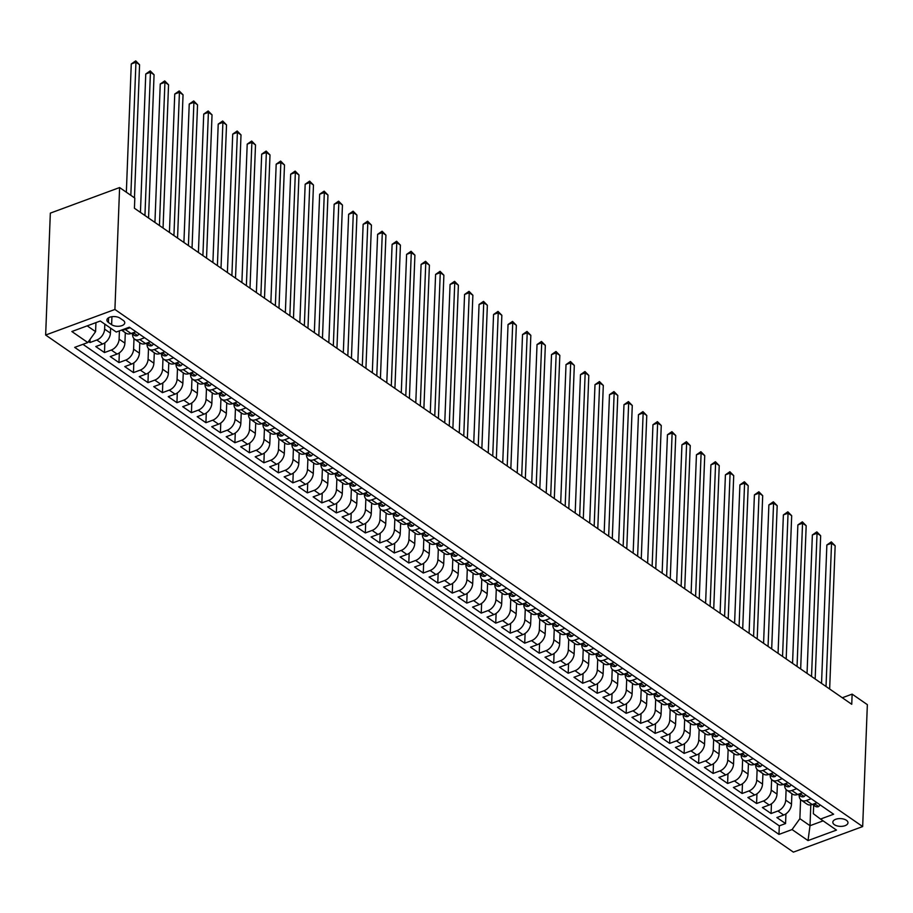 <?xml version="1.0" encoding="UTF-8"?>
<svg xmlns="http://www.w3.org/2000/svg" width="913" height="913" viewBox="0 0 913 913"><rect width="100%" height="100%" fill="white"/><g stroke="black" fill="none" stroke-linecap="round" stroke-linejoin="round"><path stroke-width="1.37" d="M846.397 820.273A7.578 3.892 -177.8 0 0 838.02 818.721A7.578 3.892 -177.8 0 0 832.827 822.191A7.578 3.892 -177.8 0 0 834.414 824.701A7.578 3.892 -177.8 0 0 842.779 826.242A7.578 3.892 -177.8 0 0 847.972 822.773A7.578 3.892 -177.8 0 0 846.397 820.273M45.65 335.037L793.397 852.126L862.671 826.562L114.912 309.473L45.65 335.037L50.329 213.128L119.603 187.553L114.912 309.473M88.515 341.53L89.976 342.535L90.102 339.305M110.599 328.132L110.416 333.131A9.472 6.334 124.7 0 1 102.61 344.03L95.774 346.552L104.47 352.566L104.847 342.843M125.309 332.709L124.898 343.151A9.472 6.334 -55.3 0 1 117.104 354.05L110.268 356.572L118.964 362.587L119.341 352.863M139.792 342.74L139.392 353.171A9.472 6.334 -55.3 0 1 131.598 364.07L124.761 366.592L133.458 372.607L133.834 362.883M154.286 352.76L153.886 363.203A9.472 6.334 -55.3 0 1 146.08 374.09L139.255 376.613L147.952 382.627L148.317 372.903M168.779 362.781L168.38 373.223A9.472 6.334 -55.3 0 1 160.574 384.111L153.738 386.633L162.434 392.647L162.811 382.924M183.273 372.801L182.862 383.243A9.472 6.334 -55.3 0 1 175.068 394.131L168.232 396.653L176.928 402.667L177.305 392.944M197.756 382.821L197.356 393.263A9.472 6.334 -55.3 0 1 189.562 404.151L182.726 406.673L191.422 412.687L191.798 402.964M212.25 392.841L211.85 403.284A9.472 6.334 -55.3 0 1 204.056 414.171L197.219 416.693L205.916 422.708L206.281 412.984M226.744 402.861L226.344 413.304A9.472 6.334 -55.3 0 1 218.538 424.191L211.713 426.713L220.398 432.728L220.775 423.004M241.237 412.881L240.838 423.324A9.472 6.334 -55.3 0 1 233.032 434.211L226.196 436.734L234.892 442.748L235.269 433.036M255.72 422.902L255.32 433.344A9.472 6.334 -55.3 0 1 247.526 444.243L240.69 446.765L249.386 452.768L249.763 443.056M270.214 432.922L269.814 443.364A9.472 6.334 -55.3 0 1 262.02 454.263L255.184 456.785L263.88 462.788L264.256 453.076M284.708 442.942L284.308 453.384A9.472 6.334 -55.3 0 1 276.502 464.283L269.677 466.805L278.374 472.82L278.739 463.096M299.202 452.974L298.802 463.405A9.472 6.334 -55.3 0 1 290.996 474.304L284.16 476.826L292.856 482.84L293.233 473.117M313.695 462.994L313.285 473.436A9.472 6.334 -55.3 0 1 305.49 484.324L298.654 486.846L307.35 492.86L307.727 483.137M328.178 473.014L327.778 483.456A9.472 6.334 -55.3 0 1 319.984 494.344L313.148 496.866L321.844 502.88L322.221 493.157M342.672 483.034L342.272 493.477A9.472 6.334 -55.3 0 1 334.478 504.364L327.641 506.886L336.338 512.901L336.703 503.177M357.166 493.054L356.766 503.497A9.472 6.334 -55.3 0 1 348.96 514.384L342.135 516.906L350.82 522.921L351.197 513.197M371.659 503.074L371.26 513.517A9.472 6.334 -55.3 0 1 363.454 524.404L356.618 526.927L365.314 532.941L365.691 523.217M386.142 513.095L385.743 523.537A9.472 6.334 -55.3 0 1 377.948 534.425L371.112 536.947L379.808 542.961L380.185 533.238M400.636 523.115L400.236 533.557A9.472 6.334 -55.3 0 1 392.442 544.445L385.606 546.967L394.302 552.981L394.678 543.269M415.13 533.135L414.73 543.577A9.472 6.334 -55.3 0 1 406.924 554.465L400.099 556.998L408.796 563.001L409.161 553.289M429.624 543.155L429.224 553.598A9.472 6.334 -55.3 0 1 421.418 564.496L414.582 567.019L423.278 573.022L423.655 563.31M444.117 553.175L443.707 563.618A9.472 6.334 -55.3 0 1 435.912 574.517L429.076 577.039L437.772 583.053L438.149 573.33M458.6 563.195L458.2 573.638A9.472 6.334 -55.3 0 1 450.406 584.537L443.57 587.059L452.266 593.073L452.643 583.35M473.094 573.227L472.694 583.658A9.472 6.334 -55.3 0 1 464.9 594.557L458.064 597.079L466.76 603.094L467.125 593.37M487.588 583.247L487.188 593.69A9.472 6.334 -55.3 0 1 479.382 604.577L472.557 607.099L481.242 613.114L481.619 603.39M502.082 593.267L501.682 603.71A9.472 6.334 -55.3 0 1 493.876 614.597L487.04 617.12L495.736 623.134L496.113 613.41M516.564 603.288L516.165 613.73A9.472 6.334 -55.3 0 1 508.37 624.618L501.534 627.14L510.23 633.154L510.607 623.431M531.058 613.308L530.658 623.75A9.472 6.334 -55.3 0 1 522.864 634.638L516.028 637.16L524.724 643.174L525.101 633.451M545.552 623.328L545.152 633.77A9.472 6.334 -55.3 0 1 537.346 644.658L530.521 647.18L539.218 653.194L539.583 643.471M560.046 633.348L559.646 643.791A9.472 6.334 -55.3 0 1 551.84 654.678L545.004 657.2L553.7 663.215L554.077 653.491M574.539 643.368L574.129 653.811A9.472 6.334 -55.3 0 1 566.334 664.698L559.498 667.22L568.194 673.235L568.571 663.523M589.022 653.388L588.623 663.831A9.472 6.334 -55.3 0 1 580.828 674.73L573.992 677.252L582.688 683.255L583.065 673.543M603.516 663.409L603.116 673.851A9.472 6.334 -55.3 0 1 595.322 684.75L588.486 687.272L597.182 693.275L597.547 683.563M618.01 673.429L617.61 683.871A9.472 6.334 -55.3 0 1 609.804 694.77L602.979 697.292L611.664 703.307L612.041 693.583M632.504 683.449L632.104 693.891A9.472 6.334 -55.3 0 1 624.298 704.79L617.462 707.313L626.158 713.327L626.535 703.603M646.986 693.481L646.587 703.912A9.472 6.334 -55.3 0 1 638.792 714.811L631.956 717.333L640.652 723.347L641.029 713.624M661.48 703.501L661.08 713.943A9.472 6.334 -55.3 0 1 653.286 724.831L646.45 727.353L655.146 733.367L655.511 723.644M675.974 713.521L675.574 723.963A9.472 6.334 -55.3 0 1 667.768 734.851L660.944 737.373L669.64 743.387L670.005 733.664M690.468 723.541L690.068 733.984A9.472 6.334 -55.3 0 1 682.262 744.871L675.426 747.393L684.122 753.408L684.499 743.684M704.962 733.561L704.551 744.004A9.472 6.334 -55.3 0 1 696.756 754.891L689.92 757.413L698.616 763.428L698.993 753.704M719.444 743.581L719.045 754.024A9.472 6.334 -55.3 0 1 711.25 764.911L704.414 767.434L713.11 773.448L713.487 763.725M733.938 753.602L733.538 764.044A9.472 6.334 -55.3 0 1 725.744 774.932L718.908 777.454L727.604 783.468L727.969 773.745M748.432 763.622L748.032 774.064A9.472 6.334 -55.3 0 1 740.226 784.952L733.401 787.474L742.086 793.488L742.463 783.776M762.926 773.642L762.526 784.084A9.472 6.334 -55.3 0 1 754.72 794.983L747.884 797.505L756.58 803.508L756.957 793.796M777.408 783.662L777.009 794.105A9.472 6.334 -55.3 0 1 769.214 805.004L762.378 807.526L771.074 813.529L771.451 803.817M119.603 187.553L134.816 198.075L134.428 208.244L851.749 704.288L852.137 694.131L842.3 697.76M108.442 322.472L111.626 324.674A7.338 3.766 -177.8 0 0 119.74 326.169A7.338 3.766 -177.8 0 0 124.773 322.814A7.338 3.766 -177.8 0 0 123.232 320.383L120.048 318.181A7.338 3.766 -177.8 0 0 111.934 316.685A7.338 3.766 -177.8 0 0 106.901 320.041A7.338 3.766 -177.8 0 0 108.442 322.472L108.624 317.747M813.677 805.186L813.346 813.7L820.525 819.064L833.626 814.225L129.349 327.196L116.248 332.035L100.304 321.011L71.853 331.522L87.796 342.535L74.683 347.374L778.972 834.402L792.073 829.563L799.868 818.676L810.014 825.694L823.115 820.855M820.525 819.064L836.468 830.088L808.016 840.588L792.073 829.563M786.116 789.562L785.705 800.119A9.472 6.334 124.7 0 1 777.91 811.006L771.074 813.529M791.902 793.682L791.503 804.125L785.705 800.119M771.622 779.542L771.211 790.099A9.472 6.334 124.7 0 1 763.416 800.986L756.58 803.508M757.128 769.522L756.729 780.079A9.472 6.334 124.7 0 1 748.922 790.966L742.086 793.488M742.634 759.502L742.235 770.058A9.472 6.334 124.7 0 1 734.429 780.946L727.604 783.468M728.152 749.482L727.741 760.038A9.472 6.334 124.7 0 1 719.946 770.926L713.11 773.448M713.658 739.462L713.247 750.018A9.472 6.334 124.7 0 1 705.452 760.906L698.616 763.428M699.164 729.441L698.765 739.998A9.472 6.334 124.7 0 1 690.958 750.885L684.122 753.408M684.67 719.421L684.271 729.978A9.472 6.334 124.7 0 1 676.465 740.865L669.64 743.387M670.176 709.401L669.777 719.946A9.472 6.334 124.7 0 1 661.971 730.845L655.146 733.367M655.694 699.381L655.283 709.926A9.472 6.334 124.7 0 1 647.488 720.825L640.652 723.347M641.2 689.361L640.789 699.906A9.472 6.334 124.7 0 1 632.994 710.805L626.158 713.327M626.706 679.329L626.307 689.886A9.472 6.334 124.7 0 1 618.5 700.785L611.664 703.307M612.212 669.309L611.813 679.865A9.472 6.334 124.7 0 1 604.007 690.753L597.182 693.275M597.73 659.289L597.319 669.845A9.472 6.334 124.7 0 1 589.524 680.733L582.688 683.255M583.236 649.269L582.825 659.825A9.472 6.334 124.7 0 1 575.03 670.713L568.194 673.235M568.742 639.248L568.343 649.805A9.472 6.334 124.7 0 1 560.536 660.692L553.7 663.215M554.248 629.228L553.849 639.785A9.472 6.334 124.7 0 1 546.042 650.672L539.218 653.194M539.766 619.208L539.355 629.765A9.472 6.334 124.7 0 1 531.549 640.652L524.724 643.174M525.272 609.188L524.861 619.744A9.472 6.334 124.7 0 1 517.066 630.632L510.23 633.154M510.778 599.168L510.367 609.713A9.472 6.334 124.7 0 1 502.572 620.612L495.736 623.134M496.284 589.147L495.885 599.693A9.472 6.334 124.7 0 1 488.078 610.592L481.242 613.114M481.79 579.127L481.391 589.672A9.472 6.334 124.7 0 1 473.585 600.571L466.76 603.094M467.308 569.096L466.897 579.652A9.472 6.334 124.7 0 1 459.102 590.551L452.266 593.073M452.814 559.076L452.403 569.632A9.472 6.334 124.7 0 1 444.608 580.531L437.772 583.053M438.32 549.055L437.92 559.612A9.472 6.334 124.7 0 1 430.114 570.499L423.278 573.022M423.826 539.035L423.427 549.592A9.472 6.334 124.7 0 1 415.62 560.479L408.796 563.001M409.344 529.015L408.933 539.572A9.472 6.334 124.7 0 1 401.138 550.459L394.302 552.981M394.85 518.995L394.439 529.551A9.472 6.334 124.7 0 1 386.644 540.439L379.808 542.961M380.356 508.975L379.945 519.531A9.472 6.334 124.7 0 1 372.15 530.419L365.314 532.941M365.862 498.955L365.462 509.511A9.472 6.334 124.7 0 1 357.656 520.399L350.82 522.921M351.368 488.934L350.969 499.491A9.472 6.334 124.7 0 1 343.162 510.378L336.338 512.901M336.886 478.914L336.475 489.459A9.472 6.334 124.7 0 1 328.68 500.358L321.844 502.88M322.392 468.894L321.981 479.439A9.472 6.334 124.7 0 1 314.186 490.338L307.35 492.86M307.898 458.874L307.498 469.419A9.472 6.334 124.7 0 1 299.692 480.318L292.856 482.84M293.404 448.842L293.005 459.399A9.472 6.334 124.7 0 1 285.198 470.298L278.374 472.82M278.922 438.822L278.511 449.379A9.472 6.334 124.7 0 1 270.716 460.266L263.88 462.788M264.428 428.802L264.017 439.358A9.472 6.334 124.7 0 1 256.222 450.246L249.386 452.768M249.934 418.782L249.523 429.338A9.472 6.334 124.7 0 1 241.728 440.226L234.892 442.748M235.44 408.762L235.04 419.318A9.472 6.334 124.7 0 1 227.234 430.206L220.398 432.728M220.946 398.741L220.547 409.298A9.472 6.334 124.7 0 1 212.74 420.185L205.916 422.708M206.464 388.721L206.053 399.278A9.472 6.334 124.7 0 1 198.258 410.165L191.422 412.687M191.97 378.701L191.559 389.258A9.472 6.334 124.7 0 1 183.764 400.145L176.928 402.667M177.476 368.681L177.076 379.237A9.472 6.334 124.7 0 1 169.27 390.125L162.434 392.647M162.982 358.661L162.582 369.206A9.472 6.334 124.7 0 1 154.776 380.105L147.952 382.627M148.499 348.64L148.089 359.186A9.472 6.334 124.7 0 1 140.294 370.085L133.458 372.607M134.006 338.62L133.595 349.165A9.472 6.334 124.7 0 1 125.8 360.064L118.964 362.587M119.42 330.86L119.101 339.145A9.472 6.334 124.7 0 1 111.306 350.044L104.47 352.566M104.812 324.126L104.618 329.125A9.472 6.334 124.7 0 1 96.812 340.013L89.976 342.535M82.946 344.327L779.291 825.866L785.568 823.56L785.933 813.837M791.503 804.125A9.472 6.334 -55.3 0 1 783.708 815.024L776.872 817.546L785.568 823.56M135.911 331.739L131.061 333.519A9.472 6.334 124.7 0 1 125.994 333.188L121.509 330.095M130.114 327.721L125.264 329.513A9.472 6.334 124.7 0 1 122.022 329.901M144.608 337.753L139.757 339.533A9.472 6.334 124.7 0 1 134.679 339.202A9.472 6.334 124.7 0 1 132.579 334.192M134.679 339.202L140.476 343.208A9.472 6.334 -55.3 0 0 145.555 343.539L150.405 341.759M159.09 347.773L154.251 349.553A9.472 6.334 124.7 0 1 149.173 349.223A9.472 6.334 124.7 0 1 147.073 344.212M149.173 349.223L154.97 353.228A9.472 6.334 -55.3 0 0 160.049 353.571L164.888 351.779M173.584 357.793L168.745 359.574A9.472 6.334 124.7 0 1 163.667 359.243A9.472 6.334 124.7 0 1 161.567 354.233M163.667 359.243L169.464 363.248A9.472 6.334 -55.3 0 0 174.543 363.591L179.382 361.799M188.078 367.813L183.239 369.594A9.472 6.334 124.7 0 1 178.161 369.263A9.472 6.334 124.7 0 1 176.061 364.253M178.161 369.263L183.958 373.269A9.472 6.334 -55.3 0 0 189.025 373.611L193.876 371.819M202.572 377.834L197.722 379.625A9.472 6.334 124.7 0 1 192.654 379.283A9.472 6.334 124.7 0 1 190.555 374.273M192.654 379.283L198.441 383.289A9.472 6.334 -55.3 0 0 203.519 383.631L208.369 381.839M217.066 387.854L212.215 389.646A9.472 6.334 124.7 0 1 207.137 389.303A9.472 6.334 124.7 0 1 205.037 384.293M207.137 389.303L212.934 393.32A9.472 6.334 -55.3 0 0 218.013 393.651L222.852 391.86M231.548 397.874L226.709 399.666A9.472 6.334 124.7 0 1 221.631 399.323A9.472 6.334 124.7 0 1 219.531 394.325M221.631 399.323L227.428 403.341A9.472 6.334 -55.3 0 0 232.507 403.672L237.346 401.88M246.042 407.894L241.203 409.686A9.472 6.334 124.7 0 1 236.125 409.344A9.472 6.334 124.7 0 1 234.025 404.345M236.125 409.344L241.922 413.361A9.472 6.334 -55.3 0 0 247.001 413.692L251.84 411.9M260.536 417.914L255.686 419.706A9.472 6.334 124.7 0 1 250.619 419.375A9.472 6.334 124.7 0 1 248.519 414.365M250.619 419.375L256.416 423.381A9.472 6.334 -55.3 0 0 261.483 423.712L266.334 421.92M275.03 427.935L270.18 429.726A9.472 6.334 124.7 0 1 265.101 429.395A9.472 6.334 124.7 0 1 263.001 424.385M265.101 429.395L270.899 433.401A9.472 6.334 -55.3 0 0 275.977 433.732L280.827 431.952M289.512 437.955L284.673 439.746A9.472 6.334 124.7 0 1 279.595 439.415A9.472 6.334 124.7 0 1 277.495 434.405M279.595 439.415L285.392 443.421A9.472 6.334 -55.3 0 0 290.471 443.752L295.31 441.972M304.006 447.975L299.167 449.767A9.472 6.334 124.7 0 1 294.089 449.436A9.472 6.334 124.7 0 1 291.989 444.426M294.089 449.436L299.886 453.441A9.472 6.334 -55.3 0 0 304.965 453.772L309.804 451.992M318.5 458.006L313.661 459.787A9.472 6.334 124.7 0 1 308.583 459.456A9.472 6.334 124.7 0 1 306.483 454.446M308.583 459.456L314.38 463.462A9.472 6.334 -55.3 0 0 319.447 463.793L324.298 462.012M332.994 468.027L328.144 469.807A9.472 6.334 124.7 0 1 323.065 469.476A9.472 6.334 124.7 0 1 320.977 464.466M323.065 469.476L328.863 473.482A9.472 6.334 -55.3 0 0 333.941 473.824L338.791 472.032M347.488 478.047L342.637 479.827A9.472 6.334 124.7 0 1 337.559 479.496A9.472 6.334 124.7 0 1 335.459 474.486M337.559 479.496L343.356 483.502A9.472 6.334 -55.3 0 0 348.435 483.844L353.274 482.053M361.97 488.067L357.131 489.847A9.472 6.334 124.7 0 1 352.053 489.516A9.472 6.334 124.7 0 1 349.953 484.506M352.053 489.516L357.85 493.522A9.472 6.334 -55.3 0 0 362.929 493.865L367.768 492.073M376.464 498.087L371.625 499.879A9.472 6.334 124.7 0 1 366.547 499.537A9.472 6.334 124.7 0 1 364.447 494.526M366.547 499.537L372.344 503.542A9.472 6.334 -55.3 0 0 377.423 503.885L382.262 502.093M390.958 508.107L386.108 509.899A9.472 6.334 124.7 0 1 381.041 509.557A9.472 6.334 124.7 0 1 378.941 504.547M381.041 509.557L386.838 513.574A9.472 6.334 -55.3 0 0 391.905 513.905L396.756 512.113M405.452 518.128L400.602 519.919A9.472 6.334 124.7 0 1 395.523 519.577A9.472 6.334 124.7 0 1 393.423 514.578M395.523 519.577L401.321 523.594A9.472 6.334 -55.3 0 0 406.399 523.925L411.249 522.133M419.934 528.148L415.095 529.939A9.472 6.334 124.7 0 1 410.017 529.597A9.472 6.334 124.7 0 1 407.917 524.598M410.017 529.597L415.814 533.614A9.472 6.334 -55.3 0 0 420.893 533.945L425.732 532.153M434.428 538.168L429.589 539.96A9.472 6.334 124.7 0 1 424.511 539.629A9.472 6.334 124.7 0 1 422.411 534.619M424.511 539.629L430.308 543.634A9.472 6.334 -55.3 0 0 435.387 543.965L440.226 542.174M448.922 548.188L444.083 549.98A9.472 6.334 124.7 0 1 439.005 549.649A9.472 6.334 124.7 0 1 436.905 544.639M439.005 549.649L444.802 553.655A9.472 6.334 -55.3 0 0 449.869 553.986L454.72 552.205M463.416 558.208L458.566 560A9.472 6.334 124.7 0 1 453.487 559.669A9.472 6.334 124.7 0 1 451.387 554.659M453.487 559.669L459.285 563.675A9.472 6.334 -55.3 0 0 464.363 564.006L469.214 562.225M477.91 568.228L473.06 570.02A9.472 6.334 124.7 0 1 467.981 569.689A9.472 6.334 124.7 0 1 465.881 564.679M467.981 569.689L473.779 573.695A9.472 6.334 -55.3 0 0 478.857 574.026L483.696 572.246M492.392 578.26L487.553 580.04A9.472 6.334 124.7 0 1 482.475 579.709A9.472 6.334 124.7 0 1 480.375 574.699M482.475 579.709L488.272 583.715A9.472 6.334 -55.3 0 0 493.351 584.046L498.19 582.266M506.886 588.28L502.047 590.06A9.472 6.334 124.7 0 1 496.969 589.73A9.472 6.334 124.7 0 1 494.869 584.719M496.969 589.73L502.766 593.735A9.472 6.334 -55.3 0 0 507.845 594.078L512.684 592.286M521.38 598.3L516.53 600.081A9.472 6.334 124.7 0 1 511.463 599.75A9.472 6.334 124.7 0 1 509.363 594.74M511.463 599.75L517.26 603.755A9.472 6.334 -55.3 0 0 522.327 604.098L527.178 602.306M535.874 608.32L531.024 610.112A9.472 6.334 124.7 0 1 525.945 609.77A9.472 6.334 124.7 0 1 523.845 604.76M525.945 609.77L531.743 613.776A9.472 6.334 -55.3 0 0 536.821 614.118L541.671 612.326M550.356 618.341L545.518 620.132A9.472 6.334 124.7 0 1 540.439 619.79A9.472 6.334 124.7 0 1 538.339 614.78M540.439 619.79L546.236 623.796A9.472 6.334 -55.3 0 0 551.315 624.138L556.154 622.346M564.85 628.361L560.011 630.153A9.472 6.334 124.7 0 1 554.933 629.81A9.472 6.334 124.7 0 1 552.833 624.812M554.933 629.81L560.73 633.827A9.472 6.334 -55.3 0 0 565.809 634.158L570.648 632.367M579.344 638.381L574.505 640.173A9.472 6.334 124.7 0 1 569.427 639.83A9.472 6.334 124.7 0 1 567.327 634.832M569.427 639.83L575.224 643.848A9.472 6.334 -55.3 0 0 580.291 644.179L585.142 642.387M593.838 648.401L588.988 650.193A9.472 6.334 124.7 0 1 583.909 649.862A9.472 6.334 124.7 0 1 581.809 644.852M583.909 649.862L589.707 653.868A9.472 6.334 -55.3 0 0 594.785 654.199L599.636 652.407M608.332 658.421L603.482 660.213A9.472 6.334 124.7 0 1 598.403 659.882A9.472 6.334 124.7 0 1 596.303 654.872M598.403 659.882L604.201 663.888A9.472 6.334 -55.3 0 0 609.279 664.219L614.118 662.427M622.814 668.442L617.975 670.233A9.472 6.334 124.7 0 1 612.897 669.902A9.472 6.334 124.7 0 1 610.797 664.892M612.897 669.902L618.694 673.908A9.472 6.334 -55.3 0 0 623.773 674.239L628.612 672.459M637.308 678.462L632.469 680.253A9.472 6.334 124.7 0 1 627.391 679.923A9.472 6.334 124.7 0 1 625.291 674.912M627.391 679.923L633.188 683.928A9.472 6.334 -55.3 0 0 638.267 684.259L643.106 682.479M651.802 688.493L646.952 690.274A9.472 6.334 124.7 0 1 641.885 689.943A9.472 6.334 124.7 0 1 639.785 684.933M641.885 689.943L647.671 693.948A9.472 6.334 -55.3 0 0 652.749 694.279L657.6 692.499M666.296 698.513L661.446 700.294A9.472 6.334 124.7 0 1 656.367 699.963A9.472 6.334 124.7 0 1 654.267 694.953M656.367 699.963L662.165 703.969A9.472 6.334 -55.3 0 0 667.243 704.311L672.094 702.519M680.778 708.534L675.94 710.314A9.472 6.334 124.7 0 1 670.861 709.983A9.472 6.334 124.7 0 1 668.761 704.973M670.861 709.983L676.659 713.989A9.472 6.334 -55.3 0 0 681.737 714.331L686.576 712.539M695.272 718.554L690.433 720.334A9.472 6.334 124.7 0 1 685.355 720.003A9.472 6.334 124.7 0 1 683.255 714.993M685.355 720.003L691.152 724.009A9.472 6.334 -55.3 0 0 696.231 724.351L701.07 722.56M709.766 728.574L704.927 730.366A9.472 6.334 124.7 0 1 699.849 730.023A9.472 6.334 124.7 0 1 697.749 725.013M699.849 730.023L705.646 734.029A9.472 6.334 -55.3 0 0 710.713 734.372L715.564 732.58M724.26 738.594L719.41 740.386A9.472 6.334 124.7 0 1 714.331 740.044A9.472 6.334 124.7 0 1 712.231 735.033M714.331 740.044L720.129 744.061A9.472 6.334 -55.3 0 0 725.207 744.392L730.058 742.6M738.754 748.614L733.904 750.406A9.472 6.334 124.7 0 1 728.825 750.064A9.472 6.334 124.7 0 1 726.725 745.065M728.825 750.064L734.623 754.081A9.472 6.334 -55.3 0 0 739.701 754.412L744.54 752.62M753.236 758.635L748.398 760.426A9.472 6.334 124.7 0 1 743.319 760.084A9.472 6.334 124.7 0 1 741.219 755.085M743.319 760.084L749.117 764.101A9.472 6.334 -55.3 0 0 754.195 764.432L759.034 762.64M767.73 768.655L762.891 770.446A9.472 6.334 124.7 0 1 757.813 770.115A9.472 6.334 124.7 0 1 755.713 765.105M757.813 770.115L763.61 774.121A9.472 6.334 -55.3 0 0 768.689 774.452L773.528 772.66M782.224 778.675L777.374 780.467A9.472 6.334 124.7 0 1 772.307 780.136A9.472 6.334 124.7 0 1 770.207 775.126M772.307 780.136L778.093 784.141A9.472 6.334 -55.3 0 0 783.171 784.472L788.022 782.692M796.718 788.695L791.868 790.487A9.472 6.334 124.7 0 1 786.789 790.156A9.472 6.334 124.7 0 1 784.689 785.146M786.789 790.156L792.587 794.162A9.472 6.334 -55.3 0 0 797.665 794.493L802.516 792.712M811.201 798.715L806.362 800.507A9.472 6.334 124.7 0 1 801.283 800.176A9.472 6.334 124.7 0 1 799.183 795.166M801.283 800.176L807.081 804.182A9.472 6.334 -55.3 0 0 812.159 804.513L816.998 802.732M87.203 325.85L95.591 331.647L87.796 342.535M95.933 322.62L95.591 331.647M852.137 694.131L867.35 704.653L862.671 826.562M810.812 804.878L810.014 825.694L808.016 840.588M800.598 799.583L799.868 818.676M779.291 825.866L778.972 834.402M130.833 195.325L135.946 62.244L139.575 64.743L134.462 197.836M126.348 192.221L131.267 63.967L135.946 62.244L135.729 60.874L139.575 64.743M131.267 63.967L135.729 60.874M139.096 333.941L137.509 335.596A6.277 4.2 124.7 0 1 134.234 335.333L131.483 333.428A6.277 4.2 -55.3 0 0 133.355 333.953L133.891 333.542L132.842 332.868M144.939 215.514L150.44 72.264L154.069 74.763L148.557 218.013M140.442 212.398L145.76 73.987L150.44 72.264L150.223 70.894L154.069 74.763M145.76 73.987L150.223 70.894M153.589 343.961L152.003 345.616A6.277 4.2 124.7 0 1 148.728 345.354L145.977 343.448A6.277 4.2 -55.3 0 0 147.849 343.973L148.385 343.562L147.324 342.889M159.433 225.534L164.933 82.284L168.551 84.783L163.05 228.033M154.936 222.418L160.254 84.007L164.933 82.284L164.717 80.915L168.551 84.783M160.254 84.007L164.717 80.915M168.083 353.982L166.486 355.636A6.277 4.2 124.7 0 1 163.222 355.374L160.471 353.479A6.277 4.2 -55.3 0 0 162.343 353.993L162.879 353.582L161.818 352.909M173.927 235.554L179.427 92.304L183.045 94.804L177.544 238.053M169.43 232.45L174.748 94.028L179.427 92.304L179.21 90.935L183.045 94.804M174.748 94.028L179.21 90.935M182.577 364.002L180.979 365.656A6.277 4.2 124.7 0 1 177.715 365.394L174.954 363.5A6.277 4.2 -55.3 0 0 176.837 364.025L177.373 363.602L176.312 362.929M188.409 245.574L193.91 102.324L197.539 104.835L192.038 248.074M183.912 242.47L189.231 104.048L193.91 102.324L193.704 100.955L197.539 104.835M189.231 104.048L193.704 100.955M197.06 374.022L195.473 375.677A6.277 4.2 124.7 0 1 192.198 375.426L189.448 373.52A6.277 4.2 -55.3 0 0 191.319 374.045L191.856 373.622L190.806 372.949M202.903 255.594L208.404 112.345L212.033 114.855L206.532 258.105M198.406 252.49L203.725 114.079L208.404 112.345L208.187 110.975L212.033 114.855M203.725 114.079L208.187 110.975M211.554 384.042L209.967 385.697A6.277 4.2 124.7 0 1 206.692 385.446L203.941 383.54A6.277 4.2 -55.3 0 0 205.813 384.065L206.349 383.654L205.299 382.969M217.397 265.615L222.898 122.365L226.515 124.876L221.014 268.125M212.9 262.51L218.218 124.1L222.898 122.365L222.681 120.995L226.515 124.876M218.218 124.1L222.681 120.995M226.047 394.062L224.45 395.717A6.277 4.2 124.7 0 1 221.186 395.466L218.435 393.56A6.277 4.2 -55.3 0 0 220.307 394.085L220.843 393.674L219.782 393.001M231.891 275.635L237.391 132.385L241.009 134.896L235.508 278.145M227.394 272.531L232.712 134.12L237.391 132.385L237.175 131.016L241.009 134.896M232.712 134.12L237.175 131.016M240.541 404.082L238.944 405.737A6.277 4.2 124.7 0 1 235.68 405.486L232.918 403.58A6.277 4.2 -55.3 0 0 234.801 404.105L235.337 403.694L234.276 403.021M246.373 285.655L251.885 142.405L255.503 144.916L250.002 288.166M241.888 282.551L247.206 144.14L251.885 142.405L251.668 141.036L255.503 144.916M247.206 144.14L251.668 141.036M255.024 414.114L253.437 415.757A6.277 4.2 124.7 0 1 250.173 415.506L247.412 413.6A6.277 4.2 -55.3 0 0 249.295 414.125L249.831 413.715L248.77 413.041M260.867 295.675L266.368 152.425L269.997 154.936L264.496 298.186M256.37 292.571L261.689 154.16L266.368 152.425L266.151 151.056L269.997 154.936M261.689 154.16L266.151 151.056M269.518 424.134L267.931 425.778A6.277 4.2 124.7 0 1 264.656 425.526L261.905 423.621A6.277 4.2 -55.3 0 0 263.777 424.146L264.314 423.735L263.264 423.061M275.361 305.695L280.862 162.457L284.491 164.956L278.979 308.206M270.864 302.591L276.183 164.18L280.862 162.457L280.645 161.076L284.491 164.956M276.183 164.18L280.645 161.076M284.011 434.154L282.425 435.798A6.277 4.2 124.7 0 1 279.15 435.547L276.399 433.641A6.277 4.2 -55.3 0 0 278.271 434.166L278.807 433.755L277.746 433.082M289.855 315.727L295.356 172.477L298.973 174.976L293.472 318.226M285.358 312.611L290.676 174.2L295.356 172.477L295.139 171.096L298.973 174.976M290.676 174.2L295.139 171.096M298.505 444.175L296.908 445.829A6.277 4.2 124.7 0 1 293.644 445.567L290.893 443.661A6.277 4.2 -55.3 0 0 292.765 444.186L293.301 443.775L292.24 443.102M304.337 325.747L309.849 182.497L313.467 184.997L307.966 328.246M299.852 322.631L305.17 184.221L309.849 182.497L309.633 181.128L313.467 184.997M305.17 184.221L309.633 181.128M312.999 454.195L311.401 455.849A6.277 4.2 124.7 0 1 308.138 455.587L305.376 453.681A6.277 4.2 -55.3 0 0 307.259 454.206L307.795 453.795L306.734 453.122M318.831 335.767L324.332 192.517L327.961 195.017L322.46 338.267M314.334 332.652L319.653 194.241L324.332 192.517L324.126 191.148L327.961 195.017M319.653 194.241L324.126 191.148M327.482 464.215L325.895 465.87A6.277 4.2 124.7 0 1 322.62 465.607L319.87 463.713A6.277 4.2 -55.3 0 0 321.741 464.226L322.278 463.815L321.228 463.142M333.325 345.787L338.826 202.538L342.455 205.037L336.943 348.287M328.828 342.672L334.147 204.261L338.826 202.538L338.609 201.168L342.455 205.037M334.147 204.261L338.609 201.168M341.976 474.235L340.389 475.89A6.277 4.2 124.7 0 1 337.114 475.627L334.363 473.733A6.277 4.2 -55.3 0 0 336.235 474.246L336.771 473.836L335.71 473.162M347.819 355.808L353.32 212.558L356.937 215.069L351.437 358.307M343.322 352.703L348.64 214.281L353.32 212.558L353.103 211.188L356.937 215.069M348.64 214.281L353.103 211.188M356.469 484.255L354.872 485.91A6.277 4.2 124.7 0 1 351.608 485.659L348.857 483.753A6.277 4.2 -55.3 0 0 350.729 484.278L351.265 483.856L350.204 483.182M362.313 365.828L367.813 222.578L371.431 225.089L365.93 368.327M357.816 362.723L363.134 224.301L367.813 222.578L367.597 221.208L371.431 225.089M363.134 224.301L367.597 221.208M370.963 494.275L369.366 495.93A6.277 4.2 124.7 0 1 366.102 495.679L363.34 493.773A6.277 4.2 -55.3 0 0 365.223 494.298L365.759 493.876L364.698 493.203M376.795 375.848L382.307 232.598L385.925 235.109L380.424 378.359M372.31 372.744L377.617 234.333L382.307 232.598L382.091 231.229L385.925 235.109M377.617 234.333L382.091 231.229M385.446 504.296L383.859 505.95A6.277 4.2 124.7 0 1 380.595 505.699L377.834 503.793A6.277 4.2 -55.3 0 0 379.717 504.318L380.253 503.908L379.192 503.223M391.289 385.868L396.79 242.618L400.419 245.129L394.918 388.379M386.792 382.764L392.111 244.353L396.79 242.618L396.573 241.249L400.419 245.129M392.111 244.353L396.573 241.249M399.94 514.316L398.353 515.971A6.277 4.2 124.7 0 1 395.078 515.719L392.328 513.814A6.277 4.2 -55.3 0 0 394.199 514.339L394.736 513.928L393.686 513.254M405.783 395.888L411.284 252.639L414.913 255.149L409.401 398.399M401.286 392.784L406.605 254.373L411.284 252.639L411.067 251.269L414.913 255.149M406.605 254.373L411.067 251.269M414.434 524.336L412.847 525.991A6.277 4.2 124.7 0 1 409.572 525.74L406.821 523.834A6.277 4.2 -55.3 0 0 408.693 524.359L409.229 523.948L408.168 523.275M420.277 405.908L425.778 262.659L429.395 265.169L423.894 408.419M415.78 402.804L421.098 264.393L425.778 262.659L425.561 261.289L429.395 265.169M421.098 264.393L425.561 261.289M428.927 534.367L427.33 536.011A6.277 4.2 124.7 0 1 424.066 535.76L421.315 533.854A6.277 4.2 -55.3 0 0 423.187 534.379L423.723 533.968L422.662 533.295M434.759 415.929L440.271 272.69L443.889 275.19L438.388 418.439M430.274 412.824L435.592 274.414L440.271 272.69L440.055 271.309L443.889 275.19M435.592 274.414L440.055 271.309M443.421 544.388L441.824 546.031A6.277 4.2 124.7 0 1 438.56 545.78L435.798 543.874A6.277 4.2 -55.3 0 0 437.681 544.399L438.217 543.988L437.156 543.315M449.253 425.949L454.754 282.71L458.383 285.21L452.882 428.459M444.757 422.845L450.075 284.434L454.754 282.71L454.548 281.33L458.383 285.21M450.075 284.434L454.548 281.33M457.904 554.408L456.317 556.063A6.277 4.2 124.7 0 1 453.042 555.8L450.292 553.894A6.277 4.2 -55.3 0 0 452.163 554.419L452.7 554.008L451.65 553.335M463.747 435.98L469.248 292.731L472.877 295.23L467.365 438.48M459.25 432.865L464.569 294.454L469.248 292.731L469.031 291.35L472.877 295.23M464.569 294.454L469.031 291.35M472.398 564.428L470.811 566.083A6.277 4.2 124.7 0 1 467.536 565.82L464.785 563.914A6.277 4.2 -55.3 0 0 466.657 564.439L467.194 564.029L466.132 563.355M478.241 446.001L483.742 302.751L487.359 305.25L481.859 448.5M473.744 442.885L479.063 304.474L483.742 302.751L483.525 301.381L487.359 305.25M479.063 304.474L483.525 301.381M486.891 574.448L485.294 576.103A6.277 4.2 124.7 0 1 482.03 575.841L479.279 573.935A6.277 4.2 -55.3 0 0 481.151 574.46L481.687 574.049L480.626 573.375M492.735 456.021L498.236 312.771L501.853 315.27L496.352 458.52M488.238 452.905L493.556 314.494L498.236 312.771L498.019 311.401L501.853 315.27M493.556 314.494L498.019 311.401M501.385 584.468L499.788 586.123A6.277 4.2 124.7 0 1 496.524 585.861L493.762 583.966A6.277 4.2 -55.3 0 0 495.645 584.48L496.181 584.069L495.12 583.396M507.217 466.041L512.729 322.791L516.347 325.29L510.846 468.54M502.732 462.925L508.039 324.514L512.729 322.791L512.513 321.422L516.347 325.29M508.039 324.514L512.513 321.422M515.868 594.489L514.281 596.143A6.277 4.2 124.7 0 1 511.006 595.881L508.256 593.986A6.277 4.2 -55.3 0 0 510.139 594.5L510.675 594.089L509.614 593.416M521.711 476.061L527.212 332.811L530.841 335.322L525.34 478.56M517.215 472.957L522.533 334.535L527.212 332.811L526.995 331.442L530.841 335.322M522.533 334.535L526.995 331.442M530.362 604.509L528.775 606.164A6.277 4.2 124.7 0 1 525.5 605.912L522.75 604.007A6.277 4.2 -55.3 0 0 524.621 604.532L525.158 604.109L524.108 603.436M536.205 486.081L541.706 342.832L545.335 345.342L539.823 488.581M531.708 482.977L537.027 344.555L541.706 342.832L541.489 341.462L545.335 345.342M537.027 344.555L541.489 341.462M544.856 614.529L543.269 616.184A6.277 4.2 124.7 0 1 539.994 615.933L537.243 614.027A6.277 4.2 -55.3 0 0 539.115 614.552L539.651 614.141L538.59 613.456M550.699 496.101L556.2 352.852L559.817 355.362L554.317 498.612M546.202 492.997L551.52 354.586L556.2 352.852L555.983 351.482L559.817 355.362M551.52 354.586L555.983 351.482M559.349 624.549L557.752 626.204A6.277 4.2 124.7 0 1 554.488 625.953L551.737 624.047A6.277 4.2 -55.3 0 0 553.609 624.572L554.145 624.161L553.084 623.488M565.181 506.122L570.693 362.872L574.311 365.383L568.81 508.632M560.696 503.017L566.014 364.607L570.693 362.872L570.477 361.502L574.311 365.383M566.014 364.607L570.477 361.502M573.843 634.569L572.246 636.224A6.277 4.2 124.7 0 1 568.982 635.973L566.22 634.067A6.277 4.2 -55.3 0 0 568.103 634.592L568.639 634.181L567.578 633.508M579.675 516.142L585.176 372.892L588.805 375.403L583.304 518.652M575.179 513.038L580.497 374.627L585.176 372.892L584.971 371.523L588.805 375.403M580.497 374.627L584.971 371.523M588.326 644.601L586.739 646.244A6.277 4.2 124.7 0 1 583.464 645.993L580.714 644.087A6.277 4.2 -55.3 0 0 582.585 644.612L583.122 644.201L582.072 643.528M594.169 526.162L599.67 382.912L603.299 385.423L597.787 528.673M589.672 523.058L594.991 384.647L599.67 382.912L599.453 381.543L603.299 385.423M594.991 384.647L599.453 381.543M602.82 654.621L601.233 656.264A6.277 4.2 124.7 0 1 597.958 656.013L595.208 654.107A6.277 4.2 -55.3 0 0 597.079 654.632L597.616 654.222L596.554 653.548M608.663 536.182L614.164 392.944L617.781 395.443L612.281 538.693M604.166 533.078L609.485 394.667L614.164 392.944L613.947 391.563L617.781 395.443M609.485 394.667L613.947 391.563M617.314 664.641L615.716 666.285A6.277 4.2 124.7 0 1 612.452 666.034L609.701 664.128A6.277 4.2 -55.3 0 0 611.573 664.653L612.109 664.242L611.048 663.568M623.157 546.202L628.658 402.964L632.275 405.463L626.775 548.713M618.66 543.098L623.978 404.687L628.658 402.964L628.441 401.583L632.275 405.463M623.978 404.687L628.441 401.583M631.807 674.661L630.21 676.316A6.277 4.2 124.7 0 1 626.946 676.054L624.184 674.148A6.277 4.2 -55.3 0 0 626.067 674.673L626.603 674.262L625.542 673.589M637.639 556.234L643.151 412.984L646.769 415.483L641.268 558.733M633.154 553.118L638.461 414.707L643.151 412.984L642.935 411.615L646.769 415.483M638.461 414.707L642.935 411.615M646.29 684.682L644.704 686.336A6.277 4.2 124.7 0 1 641.428 686.074L638.678 684.168A6.277 4.2 -55.3 0 0 640.561 684.693L641.097 684.282L640.036 683.609M652.133 566.254L657.634 423.004L661.263 425.504L655.762 568.753M647.637 563.138L652.955 424.728L657.634 423.004L657.417 421.635L661.263 425.504M652.955 424.728L657.417 421.635M660.784 694.702L659.197 696.357A6.277 4.2 124.7 0 1 655.922 696.094L653.172 694.188A6.277 4.2 -55.3 0 0 655.043 694.713L655.58 694.302L654.53 693.629M666.627 576.274L672.128 433.024L675.757 435.524L670.245 578.774M662.13 573.159L667.449 434.748L672.128 433.024L671.911 431.655L675.757 435.524M667.449 434.748L671.911 431.655M675.278 704.722L673.691 706.377A6.277 4.2 124.7 0 1 670.416 706.114L667.665 704.22A6.277 4.2 -55.3 0 0 669.537 704.733L670.074 704.322L669.012 703.649M681.121 586.294L686.622 443.045L690.239 445.544L684.739 588.794M676.624 583.19L681.943 444.768L686.622 443.045L686.405 441.675L690.239 445.544M681.943 444.768L686.405 441.675M689.772 714.742L688.174 716.397A6.277 4.2 124.7 0 1 684.91 716.134L682.159 714.24A6.277 4.2 -55.3 0 0 684.031 714.765L684.567 714.343L683.506 713.669M695.603 596.315L701.116 453.065L704.733 455.576L699.232 598.814M691.118 593.21L696.436 454.788L701.116 453.065L700.899 451.695L704.733 455.576M696.436 454.788L700.899 451.695M704.265 724.762L702.668 726.417A6.277 4.2 124.7 0 1 699.404 726.166L696.642 724.26A6.277 4.2 -55.3 0 0 698.525 724.785L699.061 724.363L698 723.689M710.097 606.335L715.598 463.085L719.227 465.596L713.726 608.845M705.601 603.231L710.919 464.82L715.598 463.085L715.393 461.716L719.227 465.596M710.919 464.82L715.393 461.716M718.748 734.782L717.162 736.437A6.277 4.2 124.7 0 1 713.886 736.186L711.136 734.28A6.277 4.2 -55.3 0 0 713.007 734.805L713.544 734.394L712.494 733.71M724.591 616.355L730.092 473.105L733.721 475.616L728.209 618.866M720.095 613.251L725.413 474.84L730.092 473.105L729.875 471.736L733.721 475.616M725.413 474.84L729.875 471.736M733.242 744.803L731.655 746.457A6.277 4.2 124.7 0 1 728.38 746.206L725.63 744.3A6.277 4.2 -55.3 0 0 727.501 744.825L728.038 744.415L726.976 743.741M739.085 626.375L744.586 483.125L748.204 485.636L742.703 628.886M734.588 623.271L739.907 484.86L744.586 483.125L744.369 481.756L748.204 485.636M739.907 484.86L744.369 481.756M747.736 754.823L746.138 756.478A6.277 4.2 124.7 0 1 742.874 756.226L740.123 754.321A6.277 4.2 -55.3 0 0 741.995 754.846L742.531 754.435L741.47 753.761M753.579 636.395L759.08 493.146L762.697 495.656L757.197 638.906M749.082 633.291L754.4 494.88L759.08 493.146L758.863 491.776L762.697 495.656M754.4 494.88L758.863 491.776M762.229 764.854L760.632 766.498A6.277 4.2 124.7 0 1 757.368 766.247L754.606 764.341A6.277 4.2 -55.3 0 0 756.489 764.866L757.025 764.455L755.964 763.782M768.061 646.415L773.573 503.166L777.191 505.676L771.69 648.926M763.576 643.311L768.883 504.9L773.573 503.166L773.357 501.796L777.191 505.676M768.883 504.9L773.357 501.796M776.712 774.875L775.126 776.518A6.277 4.2 124.7 0 1 771.85 776.267L769.1 774.361A6.277 4.2 -55.3 0 0 770.983 774.886L771.519 774.475L770.458 773.802M782.555 656.436L788.056 513.197L791.685 515.697L786.184 658.946M778.059 653.331L783.377 514.921L788.056 513.197L787.839 511.816L791.685 515.697M783.377 514.921L787.839 511.816M791.206 784.895L789.619 786.538A6.277 4.2 124.7 0 1 786.344 786.287L783.594 784.381A6.277 4.2 -55.3 0 0 785.465 784.906L786.002 784.495L784.952 783.822M797.049 666.467L802.55 523.217L806.179 525.717L800.667 668.967M792.552 663.352L797.871 524.941L802.55 523.217L802.333 521.837L806.179 525.717M797.871 524.941L802.333 521.837M805.7 794.915L804.113 796.57A6.277 4.2 124.7 0 1 800.838 796.307L798.088 794.401A6.277 4.2 -55.3 0 0 799.959 794.926L800.496 794.515L799.434 793.842M811.543 676.487L817.044 533.238L820.661 535.737L815.161 678.987M807.046 673.372L812.365 534.961L817.044 533.238L816.827 531.868L820.661 535.737M812.365 534.961L816.827 531.868M820.194 804.935L818.596 806.59A6.277 4.2 124.7 0 1 815.332 806.327L812.581 804.421A6.277 4.2 -55.3 0 0 814.453 804.946L814.989 804.536L813.928 803.862M826.025 686.508L831.538 543.258L835.155 545.757L829.655 689.007M821.54 683.392L826.858 544.981L831.538 543.258L831.321 541.888L835.155 545.757M826.858 544.981L831.321 541.888M777.009 794.105L771.211 790.099M762.526 784.084L756.729 780.079M748.032 774.064L742.235 770.058M733.538 764.044L727.741 760.038M719.045 754.024L713.247 750.018M704.551 744.004L698.765 739.998M690.068 733.984L684.271 729.978M675.574 723.963L669.777 719.946M661.08 713.943L655.283 709.926M646.587 703.912L640.789 699.906M632.104 693.891L626.307 689.886M617.61 683.871L611.813 679.865M603.116 673.851L597.319 669.845M588.623 663.831L582.825 659.825M574.129 653.811L568.343 649.805M559.646 643.791L553.849 639.785M545.152 633.77L539.355 629.765M530.658 623.75L524.861 619.744M516.165 613.73L510.367 609.713M501.682 603.71L495.885 599.693M487.188 593.69L481.391 589.672M472.694 583.658L466.897 579.652M458.2 573.638L452.403 569.632M443.707 563.618L437.92 559.612M429.224 553.598L423.427 549.592M414.73 543.577L408.933 539.572M400.236 533.557L394.439 529.551M385.743 523.537L379.945 519.531M371.26 513.517L365.462 509.511M356.766 503.497L350.969 499.491M342.272 493.477L336.475 489.459M327.778 483.456L321.981 479.439M313.285 473.436L307.498 469.419M298.802 463.405L293.005 459.399M284.308 453.384L278.511 449.379M269.814 443.364L264.017 439.358M255.32 433.344L249.523 429.338M240.838 423.324L235.04 419.318M226.344 413.304L220.547 409.298M211.85 403.284L206.053 399.278M197.356 393.263L191.559 389.258M182.862 383.243L177.076 379.237M168.38 373.223L162.582 369.206M153.886 363.203L148.089 359.186M139.392 353.171L133.595 349.165M124.898 343.151L119.101 339.145M110.416 333.131L104.618 329.125M102.61 344.03L96.812 340.013M783.708 815.024L777.91 811.006M769.214 805.004L763.416 800.986M754.72 794.983L748.922 790.966M740.226 784.952L734.429 780.946M725.744 774.932L719.946 770.926M711.25 764.911L705.452 760.906M696.756 754.891L690.958 750.885M682.262 744.871L676.465 740.865M667.768 734.851L661.971 730.845M653.286 724.831L647.488 720.825M638.792 714.811L632.994 710.805M624.298 704.79L618.5 700.785M609.804 694.77L604.007 690.753M595.322 684.75L589.524 680.733M580.828 674.73L575.03 670.713M566.334 664.698L560.536 660.692M551.84 654.678L546.042 650.672M537.346 644.658L531.549 640.652M522.864 634.638L517.066 630.632M508.37 624.618L502.572 620.612M493.876 614.597L488.078 610.592M479.382 604.577L473.585 600.571M464.9 594.557L459.102 590.551M450.406 584.537L444.608 580.531M435.912 574.517L430.114 570.499M421.418 564.496L415.62 560.479M406.924 554.465L401.138 550.459M392.442 544.445L386.644 540.439M377.948 534.425L372.15 530.419M363.454 524.404L357.656 520.399M348.96 514.384L343.162 510.378M334.478 504.364L328.68 500.358M319.984 494.344L314.186 490.338M305.49 484.324L299.692 480.318M290.996 474.304L285.198 470.298M276.502 464.283L270.716 460.266M262.02 454.263L256.222 450.246M247.526 444.243L241.728 440.226M233.032 434.211L227.234 430.206M218.538 424.191L212.74 420.185M204.056 414.171L198.258 410.165M189.562 404.151L183.764 400.145M175.068 394.131L169.27 390.125M160.574 384.111L154.776 380.105M146.08 374.09L140.294 370.085M131.598 364.07L125.8 360.064M117.104 354.05L111.306 350.044M131.061 333.519L125.264 329.513M145.555 343.539L139.757 339.533M160.049 353.571L154.251 349.553M174.543 363.591L168.745 359.574M189.025 373.611L183.239 369.594M203.519 383.631L197.722 379.625M218.013 393.651L212.215 389.646M232.507 403.672L226.709 399.666M247.001 413.692L241.203 409.686M261.483 423.712L255.686 419.706M275.977 433.732L270.18 429.726M290.471 443.752L284.673 439.746M304.965 453.772L299.167 449.767M319.447 463.793L313.661 459.787M333.941 473.824L328.144 469.807M348.435 483.844L342.637 479.827M362.929 493.865L357.131 489.847M377.423 503.885L371.625 499.879M391.905 513.905L386.108 509.899M406.399 523.925L400.602 519.919M420.893 533.945L415.095 529.939M435.387 543.965L429.589 539.96M449.869 553.986L444.083 549.98M464.363 564.006L458.566 560M478.857 574.026L473.06 570.02M493.351 584.046L487.553 580.04M507.845 594.078L502.047 590.06M522.327 604.098L516.53 600.081M536.821 614.118L531.024 610.112M551.315 624.138L545.518 620.132M565.809 634.158L560.011 630.153M580.291 644.179L574.505 640.173M594.785 654.199L588.988 650.193M609.279 664.219L603.482 660.213M623.773 674.239L617.975 670.233M638.267 684.259L632.469 680.253M652.749 694.279L646.952 690.274M667.243 704.311L661.446 700.294M681.737 714.331L675.94 710.314M696.231 724.351L690.433 720.334M710.713 734.372L704.927 730.366M725.207 744.392L719.41 740.386M739.701 754.412L733.904 750.406M754.195 764.432L748.398 760.426M768.689 774.452L762.891 770.446M783.171 784.472L777.374 780.467M797.665 794.493L791.868 790.487M812.159 804.513L806.362 800.507M111.934 316.685L111.626 324.674M137.566 335.528L133.412 332.663M133.389 333.051L133.355 333.953M152.06 345.559L147.895 342.683M147.883 343.071L147.849 343.973M166.543 355.579L162.388 352.703M162.377 353.103L162.343 353.993M181.036 365.599L176.882 362.723M176.871 363.123L176.837 364.025M195.53 375.62L191.376 372.744M191.353 373.143L191.319 374.045M210.024 385.64L205.859 382.764M205.847 383.163L205.813 384.065M224.507 395.66L220.353 392.784M220.341 393.183L220.307 394.085M239.001 405.68L234.846 402.804M234.835 403.204L234.801 404.105M253.494 415.7L249.34 412.824M249.329 413.224L249.295 414.125M267.988 425.72L263.834 422.845M263.811 423.244L263.777 424.146M282.482 435.741L278.317 432.865M278.305 433.264L278.271 434.166M296.965 445.761L292.811 442.896M292.799 443.284L292.765 444.186M311.459 455.792L307.304 452.916M307.293 453.305L307.259 454.206M325.952 465.813L321.798 462.937M321.775 463.325L321.741 464.226M340.446 475.833L336.281 472.957M336.269 473.356L336.235 474.246M354.929 485.853L350.775 482.977M350.763 483.376L350.729 484.278M369.423 495.873L365.268 492.997M365.257 493.397L365.223 494.298M383.916 505.893L379.762 503.017M379.751 503.417L379.717 504.318M398.41 515.913L394.256 513.038M394.233 513.437L394.199 514.339M412.904 525.934L408.739 523.058M408.727 523.457L408.693 524.359M427.387 535.954L423.233 533.078M423.221 533.477L423.187 534.379M441.881 545.974L437.726 543.098M437.715 543.497L437.681 544.399M456.374 555.994L452.22 553.118M452.197 553.518L452.163 554.419M470.868 566.014L466.703 563.15M466.691 563.538L466.657 564.439M485.351 576.046L481.197 573.17M481.185 573.558L481.151 574.46M499.845 586.066L495.691 583.19M495.679 583.59L495.645 584.48M514.339 596.086L510.184 593.21M510.173 593.61L510.139 594.5M528.832 606.106L524.678 603.231M524.655 603.63L524.621 604.532M543.326 616.127L539.161 613.251M539.149 613.65L539.115 614.552M557.809 626.147L553.655 623.271M553.643 623.67L553.609 624.572M572.303 636.167L568.148 633.291M568.137 633.69L568.103 634.592M586.797 646.187L582.642 643.311M582.62 643.711L582.585 644.612M601.29 656.207L597.125 653.331M597.113 653.731L597.079 654.632M615.773 666.228L611.619 663.352M611.607 663.751L611.573 664.653M630.267 676.248L626.113 673.383M626.101 673.771L626.067 674.673M644.761 686.268L640.606 683.403M640.595 683.791L640.561 684.693M659.254 696.299L655.1 693.424M655.078 693.812L655.043 694.713M673.748 706.32L669.583 703.444M669.571 703.843L669.537 704.733M688.231 716.34L684.077 713.464M684.065 713.863L684.031 714.765M702.725 726.36L698.571 723.484M698.559 723.883L698.525 724.785M717.219 736.38L713.064 733.504M713.042 733.904L713.007 734.805M731.712 746.4L727.547 743.524M727.535 743.924L727.501 744.825M746.195 756.421L742.041 753.545M742.029 753.944L741.995 754.846M760.689 766.441L756.535 763.565M756.523 763.964L756.489 764.866M775.183 776.461L771.029 773.585M771.017 773.984L770.983 774.886M789.677 786.481L785.522 783.605M785.5 784.005L785.465 784.906M804.17 796.501L800.005 793.637M799.993 794.025L799.959 794.926M818.653 806.533L814.499 803.657M814.487 804.045L814.453 804.946"/></g></svg>
